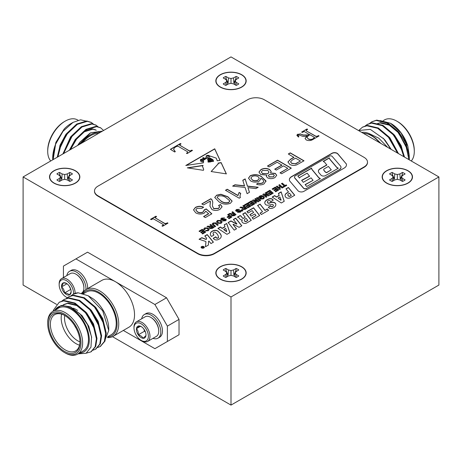 <?xml version="1.0" encoding="UTF-8"?>
<svg xmlns="http://www.w3.org/2000/svg" width="462" height="462" viewBox="0 0 462 462"><rect width="100%" height="100%" fill="white"/><g stroke="black" fill="none" stroke-linecap="round" stroke-linejoin="round"><path stroke-width="0.69" d="M386.59 183.131A15.171 8.761 0 0 0 389.154 184.321A15.171 8.761 0 0 0 405.486 184.321A15.171 8.761 0 0 0 409.482 171.702A15.171 8.761 0 0 0 387.393 170.311A15.171 8.761 0 0 0 386.59 183.131M389.391 184.402A14.31 8.264 180 0 1 387.202 183.368A14.31 8.264 180 0 1 386.03 182.606L385.539 182.242A14.94 8.622 180 0 1 387.427 170.472A14.94 8.622 180 0 1 407.882 170.842A14.94 8.622 180 0 1 409.101 182.242A14.94 8.622 180 0 1 386.758 183.039A14.94 8.622 180 0 1 385.539 182.242M409.101 182.242L408.61 182.606A14.31 8.264 180 0 1 405.249 184.402M91.193 122.39L86.787 120.992L76.773 124.001L66.765 133.443L60.285 144.883L57.242 157.224M95.813 125.058L91.407 123.66L81.393 126.669L71.385 136.111L62.826 154.002M100.433 127.726L96.027 126.328L86.013 129.337L76.005 138.779L69.566 150.11M86.914 121.304L80.607 119.814L73.013 122.39L63.011 131.318L55.596 144.236L53.159 159.581M93.59 124.232L91.482 122.551L87.364 121.327L77.35 124.336L67.342 133.778L61.013 144.837L57.883 156.855M98.21 126.9L96.102 125.219L91.984 123.995L81.97 127.004L71.962 136.446L63.6 153.557M103.575 130.475L100.722 127.882L96.604 126.663L86.59 129.672L76.582 139.108L70.507 149.567M55.596 144.236A29.401 16.973 120 0 0 52.703 158.12A29.401 16.973 120 0 0 52.76 159.812M52.703 158.12L55.862 142.4L64.218 128.967A25.872 14.94 -60 0 1 70.998 123.55L73.013 122.39M53.505 151.068L53.211 154.649M78.084 120.247L77.529 119.924A24.7 14.258 120 0 0 65.177 121.148A24.7 14.258 120 0 0 47.713 151.397A24.7 14.258 120 0 0 50.733 160.984M47.713 151.397L47.713 150.439A23.522 13.583 -60 0 1 64.345 121.627L65.177 121.148M100.231 132.409A25.872 14.94 120 0 0 80.688 143.688M82.352 142.729A24.7 14.258 -60 0 1 98.568 133.368M78.58 144.906L90.633 132.802L102.454 131.121M55.145 145.426L54.886 146.362M70.224 130.342L66.534 134.575L59.506 149.03M74.844 133.01L71.154 137.243L63.704 153.494M96.292 130.226L92.793 129.198L84.28 131.803L75.774 139.911L70.288 149.694M75.895 125.306L65.956 134.246L59.979 145.316L57.819 156.895M80.515 127.974L70.576 136.908L62.976 153.915M95.715 129.891L92.215 128.863L83.703 131.468L75.196 139.576L69.381 150.219M89.992 133.183L79.816 142.244L77.628 145.455M241.562 266.863A14.94 8.622 180 0 1 242.781 278.263A14.94 8.622 180 0 1 219.219 278.263A14.94 8.622 180 0 1 221.107 266.499A14.94 8.622 180 0 1 241.562 266.863M219.219 278.263L219.71 278.632A14.31 8.264 0 0 0 220.882 279.394A14.31 8.264 0 0 0 223.071 280.428M238.929 280.428A14.31 8.264 0 0 0 242.29 278.632L242.781 278.263M238.796 275.935L236.221 274.451L235.152 272.961L236.221 271.477L238.796 269.987A9.344 5.394 0 0 0 236.151 268.462L233.576 269.947L231 270.565L228.424 269.947L225.849 268.462A9.344 5.394 0 0 0 223.204 269.987L225.779 271.477L226.848 272.961L225.779 274.451L223.204 275.935A9.344 5.394 0 0 0 225.849 277.46L228.424 275.976L231 275.358L233.576 275.976L236.151 277.46A9.344 5.394 0 0 0 238.796 275.935M235.967 277.356L236.221 274.451M226.034 277.356L225.779 274.451M227.275 276.64L226.848 272.961M225.271 271.177A8.691 5.018 180 0 1 226.137 270.796L225.849 268.462M226.137 270.796L228.124 275.127L228.424 269.947M231 275.358L231 270.565M236.151 268.462L235.863 270.796L233.876 275.127L233.576 269.947M235.863 270.796A8.691 5.018 180 0 1 236.729 271.177M234.725 276.64L235.152 272.961M241.562 74.815A14.94 8.622 180 0 1 242.781 86.215A14.94 8.622 180 0 1 219.219 86.215A14.94 8.622 180 0 1 221.107 74.451A14.94 8.622 180 0 1 241.562 74.815M219.219 86.215L219.71 86.585A14.31 8.264 0 0 0 220.882 87.347A14.31 8.264 0 0 0 223.071 88.381M238.929 88.381A14.31 8.264 0 0 0 242.29 86.585L242.781 86.215M238.796 83.888L236.221 82.403L235.152 80.914L236.221 79.424L238.796 77.939A9.344 5.394 0 0 0 236.151 76.415L233.576 77.899L231 78.517L228.424 77.899L225.849 76.415A9.344 5.394 0 0 0 223.204 77.939L225.779 79.424L226.848 80.914L225.779 82.403L223.204 83.888A9.344 5.394 0 0 0 225.849 85.412L228.424 83.928L231 83.31L233.576 83.928L236.151 85.412A9.344 5.394 0 0 0 238.796 83.888M235.967 85.308L236.221 82.403M226.034 85.308L225.779 82.403M227.275 84.592L226.848 80.914M225.271 79.129A8.691 5.018 180 0 1 226.137 78.742L225.849 76.415M226.137 78.742L228.124 83.079L228.424 77.899M231 83.31L231 78.517M236.151 76.415L235.863 78.742L233.876 83.079L233.576 77.899M235.863 78.742A8.691 5.018 180 0 1 236.729 79.129M234.725 84.592L235.152 80.914M75.242 170.842A14.94 8.622 180 0 1 76.461 182.242A14.94 8.622 180 0 1 52.899 182.242A14.94 8.622 180 0 1 54.787 170.472A14.94 8.622 180 0 1 75.242 170.842M52.899 182.242L53.39 182.606A14.31 8.264 0 0 0 54.562 183.368A14.31 8.264 0 0 0 56.751 184.402M72.609 184.402A14.31 8.264 0 0 0 75.97 182.606L76.461 182.242M72.476 179.914L69.901 178.424L68.832 176.94L69.901 175.45L72.476 173.96A9.344 5.394 0 0 0 69.831 172.436L67.256 173.926L64.68 174.538L62.104 173.926L59.529 172.436A9.344 5.394 0 0 0 56.884 173.96L59.459 175.45L60.528 176.94L59.459 178.424L56.884 179.914A9.344 5.394 0 0 0 59.529 181.439L62.104 179.949L64.68 179.337L67.256 179.949L69.831 181.439A9.344 5.394 0 0 0 72.476 179.914M69.647 181.329L69.901 178.424M59.714 181.329L59.459 178.424M60.955 180.613L60.528 176.94M58.951 175.156A8.691 5.018 180 0 1 59.817 174.769L59.529 172.436M59.817 174.769L61.804 179.106L62.104 173.926M64.68 179.337L64.68 174.538M69.831 172.436L69.543 174.769L67.556 179.106L67.256 173.926M69.543 174.769A8.691 5.018 180 0 1 70.409 175.156M68.405 180.613L68.832 176.94M74.763 325.814A4.707 2.714 -120 0 0 76.011 327.974M64.72 315.436A18.584 10.73 -120 0 0 64.513 318A18.584 10.73 -120 0 0 79.972 341.857M82.403 293.324A27.05 15.616 60 0 1 86.082 289.483A27.05 15.616 60 0 1 99.607 290.823A27.05 15.616 60 0 1 117.279 314.657A27.05 15.616 60 0 1 113.132 336.336A27.05 15.616 60 0 1 107.502 337.583M107.738 336.983A25.872 14.94 -120 0 0 111.873 306.202A25.872 14.94 -120 0 0 83.056 293.503M141.69 318.786A13.641 7.877 60 0 1 144.346 314.535L146.009 313.577A13.641 7.877 60 0 1 159.65 321.454A13.641 7.877 60 0 1 159.65 337.208L157.987 338.167A13.641 7.877 60 0 1 152.98 338.34M113.132 336.336L128.933 327.212A27.05 15.616 -120 0 0 133.079 305.538A27.05 15.616 -120 0 0 115.408 281.699A27.05 15.616 -120 0 0 101.883 280.359L86.082 289.483M123.331 330.446L154.909 348.677L167.383 341.476L167.383 326.114L154.909 304.504L75.907 258.893L63.433 266.095L63.433 277.547M166.551 341.955L179.025 334.754L179.025 319.392L167.383 326.114M85.938 289.57A13.641 7.877 -120 0 0 80.359 275.358A13.641 7.877 -120 0 0 69.502 271.327L71.165 270.368A13.641 7.877 60 0 1 82.022 274.393A13.641 7.877 60 0 1 87.601 288.606M167.383 341.476L179.025 334.754M154.909 304.504L166.551 297.782L179.025 319.392M166.551 297.782L87.549 252.171L75.907 258.893M107.842 336.671L111.123 334.777A24.7 14.258 -120 0 0 111.123 306.26A24.7 14.258 -120 0 0 86.429 292.001L83.553 293.659M62.751 305.209L67.498 303.39L76.773 305.549L86.053 313.213L94.797 329.625M88.508 308.212L90.673 310.545L99.417 326.957M93.128 305.544L95.293 307.877L104.037 324.289M88.392 295.871L93.232 298.908A25.872 14.94 60 0 1 108.755 328.753L108.755 330.526L102.731 310.857L88.196 295.755L78.234 292.798A29.401 16.973 -120 0 0 73.262 294.167A29.401 16.973 -120 0 0 73.163 294.225M59.483 302.131L64.264 300.519L75.04 303.084L85.822 312.081L93.815 325.04L96.985 338.427L95.726 346.448L91.193 351.709M64.103 299.463L68.884 297.851L79.66 300.416L90.442 309.413L98.435 322.372L101.605 335.758L100.346 343.78L95.813 349.041M68.722 296.795L73.504 295.189L84.28 297.747L95.062 306.745L103.055 319.704L106.225 333.09L104.966 341.112L100.433 346.373M54.747 310.291L61.157 305.434L70.316 306.756L79.891 313.796L87.566 324.751L91.551 336.81L90.968 347.141L86.099 353.274L78.084 353.852M53.17 311.203A29.401 16.973 60 0 1 53.407 310.204L59.188 302.292L63.687 300.854L74.463 303.418L85.245 312.416L93.237 325.369L96.408 338.762L95.149 346.783L90.898 351.882L86.377 353.124M61.665 301.247L63.808 299.624L68.307 298.186L79.083 300.75L89.865 309.748L97.857 322.701L101.028 336.093L99.769 344.115L95.524 349.214L93.012 350.202M66.285 298.579L68.428 296.956L72.927 295.518L83.703 298.082L94.485 307.08L102.477 320.039L105.648 333.425L104.389 341.447L100.144 346.546L97.632 347.534M70.905 295.911L73.054 294.288L78.234 292.798M104.135 342.024L108.755 330.526M70.663 306.918L82.011 315.546L88.796 326.345L91.661 337.589M62.913 305.197L63.918 304.47M63.623 304.631L68.076 303.055L77.35 305.215L86.631 312.878L93.526 323.937L96.298 335.36L96.298 336.902M82.19 302.662L91.251 310.216L98.146 321.269L100.918 332.692L100.918 334.24M86.81 299.994L95.871 307.548L102.766 318.601L105.538 330.024L105.538 331.572M47.713 322.701A24.7 14.258 60 0 1 52.83 311.4A24.7 14.258 60 0 1 77.529 325.658A24.7 14.258 60 0 1 77.529 354.175A24.7 14.258 60 0 1 65.177 352.951L64.345 352.471A23.522 13.583 -120 0 0 80.977 342.868A23.522 13.583 -120 0 0 64.345 314.062A23.522 13.583 -120 0 0 47.713 323.666L47.713 322.701M47.713 323.666A23.522 13.583 -120 0 0 64.345 352.471M48.712 324.237A22.112 12.763 60 0 1 64.345 315.211A22.112 12.763 60 0 1 79.984 342.29A22.112 12.763 60 0 1 64.345 351.316A22.112 12.763 60 0 1 48.712 324.237M64.767 315.465A20.934 12.087 -120 0 0 54.712 314.657A20.934 12.087 -120 0 0 50.375 324.237A20.934 12.087 -120 0 0 59.511 345.305A20.934 12.087 -120 0 0 75.647 350.912A20.934 12.087 -120 0 0 79.978 341.799M79.545 345.189A20.934 12.087 60 0 1 61.186 318A20.934 12.087 60 0 1 61.619 314.143M73.25 308.166A20.934 12.087 60 0 1 75.987 309.453L77.651 310.412M79.493 353.037A25.872 14.94 -120 0 0 83.94 321.956A25.872 14.94 -120 0 0 54.793 310.262M77.529 354.175L83.351 350.814A24.7 14.258 -120 0 0 83.351 322.297A24.7 14.258 -120 0 0 58.651 308.038L52.83 311.4M69.502 271.327A13.641 7.877 -120 0 0 66.846 275.571M75.924 274.151L76.322 274.382A10.724 6.191 60 0 1 83.905 287.52L83.905 287.982A11.29 6.52 -120 0 0 75.924 274.151A11.29 6.52 -120 0 0 70.276 273.596L61.498 278.667A11.29 6.52 -120 0 0 59.159 283.83L59.159 284.754A10.164 5.867 -120 0 0 66.343 297.199A10.164 5.867 -120 0 0 67.325 297.69M81.595 293.133A11.29 6.52 -120 0 0 83.299 291.158A11.29 6.52 -120 0 0 83.905 287.982M75.121 293.335A11.29 6.52 -120 0 0 70.311 281.814A11.29 6.52 -120 0 0 61.498 278.667M66.343 297.199L67.14 297.661A11.29 6.52 -120 0 0 67.267 297.73M73.47 294.051A10.164 5.867 -120 0 0 66.794 280.879A10.164 5.867 -120 0 0 59.159 284.754M71.102 290.927C71.333 291.788 70.721 293.139 69.265 294.987A6.791 3.921 -120 0 0 71.142 291.672A6.791 3.921 -120 0 0 71.102 290.927A6.791 3.921 -120 0 0 68.18 284.84A6.791 3.921 -120 0 0 66.343 283.356A6.791 3.921 -120 0 0 63.421 282.819A6.791 3.921 -120 0 0 61.585 286.873A6.791 3.921 -120 0 0 64.507 292.96A6.791 3.921 -120 0 0 69.265 294.987C68.526 293.838 66.944 293.162 64.507 292.96C64.374 290.465 63.404 288.438 61.585 286.873L63.421 282.819L66.049 283.31M70.79 289.379L64.507 292.96M70.744 289.362L69.121 285.984M66.967 283.766L61.585 286.873M144.346 314.535A13.641 7.877 60 0 1 157.987 322.412A13.641 7.877 60 0 1 157.987 338.167M158.749 331.19L158.749 330.728A10.724 6.191 -120 0 0 151.166 317.596L150.768 317.365A11.29 6.52 60 0 1 158.143 327.31A11.29 6.52 60 0 1 158.749 331.19A11.29 6.52 60 0 1 156.41 336.359L147.632 341.43A11.29 6.52 60 0 1 141.984 340.869L141.187 340.407A10.164 5.867 60 0 1 134.552 331.462A10.164 5.867 60 0 1 134.003 327.962A10.164 5.867 60 0 1 141.187 323.816A10.164 5.867 60 0 1 148.371 336.261A10.164 5.867 60 0 1 141.187 340.407M134.003 327.962L134.003 327.044A11.29 6.52 60 0 1 136.342 321.875L145.12 316.805A11.29 6.52 60 0 1 150.768 317.365M136.342 321.875A11.29 6.52 60 0 1 147.632 328.395A11.29 6.52 60 0 1 147.632 341.43M141.493 326.755L139.351 325.929L136.429 328.644C137.872 330.203 138.484 332.265 138.265 334.829A6.791 3.921 60 0 1 136.429 328.644A6.791 3.921 60 0 1 139.351 325.929A6.791 3.921 60 0 1 141.187 326.57A6.791 3.921 60 0 1 144.109 329.4A6.791 3.921 60 0 1 145.986 334.886A6.791 3.921 60 0 1 145.946 335.585A6.791 3.921 60 0 1 143.024 338.294A6.791 3.921 60 0 1 138.265 334.829C140.679 335.487 142.261 336.648 143.024 338.294L145.946 335.585M140.477 326.305L136.429 328.644M143.855 329.042L144.502 331.225L138.265 334.829M144.502 331.225L145.397 331.878M408.755 156.168L408.789 154.943L406.023 143.52L399.122 132.467L389.847 124.798L380.567 122.638L376.697 123.885M404.135 156.866L401.207 145.749L394.502 135.135L385.441 127.581M398.463 153.592L389.882 137.797L380.821 130.249M391.164 149.376L385.262 140.465L383.038 138.08M380.925 143.468L375.594 138.254L368.768 133.426A25.872 14.94 -120 0 0 361.769 132.409M387.624 147.332L378.782 138.19L368.768 133.426M408.91 159.621L405.734 144.958L397.736 131.999L386.96 123.002L376.178 120.438L371.691 121.876L369.536 123.498M403.84 156.693L400.005 145.201L393.116 134.667L382.34 125.67L371.558 123.106L367.071 124.538L364.916 126.166M397.568 153.072L388.496 137.329L377.72 128.338L366.938 125.774L362.451 127.206L359.205 130.041M408.806 152.593L407.831 146.113L400.901 132.773L390.454 123.233L380.157 120.582M408.789 154.943L408.812 152.697M408.593 151.53L409.297 158.12A29.401 16.973 -120 0 0 408.593 151.53L398.313 131.664L387.537 122.667L376.755 120.108L371.979 121.714M404.533 157.097L400.773 145.259L393.693 134.332L382.917 125.335L372.135 122.771L367.359 124.382M398.423 153.569L389.073 137L378.297 128.003L367.515 125.439L362.739 127.05M390.829 149.186L383.766 138.871A29.401 16.973 60 0 1 390.28 148.868M358.506 130.521L370.287 129.354L383.766 138.871M407.293 149.209L398.544 132.796L389.27 125.133L379.989 122.973L376.12 124.214M402.673 151.877L393.924 135.464L391.759 133.131M397.649 153.124L389.304 138.132L387.139 135.799M380.324 143.122L375.594 138.254M411.267 160.984A24.7 14.258 -120 0 0 414.287 151.397A24.7 14.258 -120 0 0 396.823 121.148A24.7 14.258 -120 0 0 384.471 119.924L383.258 120.628M396.823 121.148L397.655 121.627A23.522 13.583 60 0 1 414.287 150.439L414.287 151.397M396.633 150.225A18.584 10.73 60 0 1 396.904 151.288M363.432 133.368A24.7 14.258 60 0 1 379.649 142.729M409.24 159.812A29.401 16.973 -120 0 0 409.297 158.12M390.454 123.233L391.002 123.55A25.872 14.94 60 0 1 407.831 146.113M205.03 159.176L205.428 158.61L203.066 157.542L202.783 158.079L205.03 159.367L205.417 158.709M211.18 171.535L218.231 163.854M226.282 173.874L221.131 162.78L218.168 163.294M218.231 163.756L211.146 171.529L226.38 173.885L221.131 162.589L218.104 163.109L218.231 163.946M201.178 160.331A0.595 0.341 0 0 0 200.508 160.851L202.113 161.665L203.263 161.533L202.951 160.655L201.178 160.331M207.207 155.925L209.817 156.058C208.651 155.22 207.629 155.088 206.745 155.659L207.207 156.116L209.817 156.058M206.658 155.619L207.207 156.116M202.708 158.905L200.462 159.425L203.02 160.268L202.708 158.905M200.479 159.517L201.386 160.366M202.46 160.568L203.02 160.268M205.503 157.709L205.833 158.899M203.292 160.453L203.644 162.081M208.414 161.169L210.401 161.758M210.314 162L208.697 160.984L209.783 162.081M210.684 161.752L210.655 161.365L208.518 160.089M211.365 161.654L211.169 160.603L209.754 159.939C208.472 159.702 208.154 159.846 208.801 160.383L208.477 160.17M211.873 161.579L211.434 160.164L211.937 161.567L211.348 161.654L211.429 160.903M208.102 158.714L211.434 160.354M206.422 155.902C205.856 157.224 206.947 157.923 209.69 158.01L212.999 159.921L213.525 161.325M206 156.133L206.422 155.711C205.856 157.028 206.947 157.733 209.69 157.819L212.999 159.725L213.594 161.319L212.56 161.475L212.41 159.887L209.286 158.206L208.096 158.616L211.434 160.164M220.004 160.354L214.72 148.983L186.244 165.425M200.427 160.753A0.595 0.341 0 0 0 200.508 161.042L202.113 161.856L203.263 161.533M205.03 159.367L204.256 159.604M203.834 159.546L202.789 158.177M210.655 161.365L210.314 161.81L208.697 160.793L209.783 161.891L208.085 162.145L207.9 159.367L205.492 157.594L205.838 158.807L203.286 160.354L203.65 161.983L203.28 162.867L185.793 165.488L214.72 148.793L220.085 160.343L217.232 160.77L216.245 158.125L210.366 156.127L209.384 156.658L206.422 155.711M210.655 161.174L208.801 160.574M203.684 169.479L202.483 166.297M202.731 165.639L187.942 167.931M203.424 170.328L203.69 169.381L202.477 166.199L203.107 165.39L187.318 167.833L203.424 170.328M300.485 161.001L295.547 158.148L292.221 160.066L290.54 161.844L291.707 163.271L295.489 163.75L300.485 161.001L297.199 162.901M267.868 173.516L269.034 172.055L267.856 170.501L262.52 170.49L261.325 171.991L262.503 173.527L267.868 173.712L269.028 172.153M258.085 179.978L259.326 178.286L258.102 176.686C256.092 175.647 254.065 175.606 252.015 176.553L250.872 178.066L252.362 179.897C254.244 180.925 256.156 180.954 258.085 179.978L259.326 178.384M229.724 200.774L226.08 197.748C223.816 195.934 221.136 195.409 218.047 196.165L217.14 197.476L220.784 200.803C223.059 202.622 225.745 203.141 228.834 202.373L229.724 200.774L229.758 201.201M290.546 161.943L291.707 163.271M291.707 163.467L295.489 163.75M295.489 163.941L297.199 163.092M288.473 154.065L290.246 153.043L303.852 160.897M287.93 162.064L290.581 159.373L293.953 157.427L288.305 153.973L290.246 152.853L304.019 160.799L296.789 164.824C294.311 165.737 291.99 165.604 289.818 164.426L287.93 161.966L290.581 159.182L293.953 157.23M267.642 166.095L277.535 160.383L291.141 168.237M274.878 169.254L281.953 165.171L277.183 162.226L269.063 166.915L267.475 165.997L277.535 160.187L291.308 168.139L281.601 173.747L280.007 172.828L287.774 168.341L283.541 165.898L276.305 170.074L274.711 169.156L281.953 164.98M280.174 172.921L287.774 168.341M273.302 176.698L274.307 175.468L273.527 174.382L269.398 174.469L268.399 175.681L269.207 176.784L273.302 176.894L274.301 175.566M261.325 172.083L262.503 173.527M262.503 173.718L267.868 173.712M268.399 175.779L269.207 176.784M269.207 176.975L273.302 176.894M258.957 172.216L260.943 169.756C263.79 168.278 266.672 168.243 269.589 169.652L271.206 171.616M266.326 176.374L266.828 175.092L260.712 174.532L258.951 172.118L260.943 169.566C263.79 168.087 266.672 168.053 269.589 169.462L271.211 171.518L270.472 172.99L275.3 173.371L276.721 175.3L274.913 177.604C272.511 178.904 270.033 178.979 267.486 177.83L266.326 176.276L266.828 175.092M270.472 172.99L275.3 173.562L276.721 175.398M250.878 178.165L252.362 179.897M252.362 180.088C254.244 181.116 256.156 181.144 258.085 180.174M248.487 178.24L250.288 175.907C254.418 174.243 258.235 174.59 261.74 176.946L266.02 181.41M256.699 184.211L258.119 183.212L260.17 183.657L262.56 183.091L263.658 181.797C263.669 180.359 262.687 179.158 260.718 178.199L260.845 179.008M263.658 181.988L263.698 181.508M261.74 176.946L266.002 180.942L264.033 183.882C261.659 185.141 259.153 185.227 256.531 184.142L258.119 183.021L260.17 183.466L262.56 182.9L263.698 181.601M250.288 175.907L250.288 175.716C254.418 174.053 258.235 174.399 261.74 176.75M260.718 178.199L260.845 178.915L259.188 181.179C256.266 182.496 253.424 182.421 250.647 180.948L248.481 178.147L250.288 175.716M242.833 180.417L245.149 179.083L247.47 186.296L257.935 187.41M232.894 186.157L234.956 184.962L244.56 185.984L242.781 180.255L245.149 178.886L247.47 186.105L258.212 187.243L255.873 188.594L247.955 187.624L249.463 192.296L247.089 193.665L245.091 187.451L232.617 186.122L234.956 184.771L244.56 185.793M247.955 187.624L249.411 192.325M239.957 196.055L240.286 197.592M225.623 190.35L227.223 189.426L237.953 195.622L239.102 192.619L240.65 193.509M240.367 197.551L239.229 198.204L225.462 190.257L227.223 189.235L237.953 195.432L239.102 192.423L240.731 193.364L239.957 195.963L240.367 197.551M217.146 197.574L220.784 200.803M220.784 200.999C223.059 202.812 225.745 203.338 228.834 202.564L228.834 202.373M228.834 202.564L229.724 200.964M214.72 197.557L216.459 195.443L220.859 194.433L227.835 196.916L232.132 201.178M216.459 195.247L220.859 194.242L227.835 196.725L232.138 201.08L230.405 203.303C226.213 204.77 222.413 204.273 219.011 201.819L214.72 197.459L216.459 195.443M209.95 206.248L210.424 201.923M218.751 205.55L220.518 204.718L222.089 206.855M212.399 205.937L213.698 208.732L218.439 208.57L219.669 206.936M201.969 204.008L210.805 198.908L211.85 199.723L212.774 202.137M210.123 204.1L210.308 201.045L203.569 204.932L201.802 203.915L210.805 198.718L211.85 199.526L212.78 202.038L212.399 205.844L213.698 208.535L218.439 208.374L219.675 206.837L218.572 205.44L220.518 204.527L222.095 206.757L219.987 209.315C217.388 210.747 214.709 210.828 211.948 209.569L209.95 206.168L210.123 204.291M193.526 209.967L195.409 207.594C198.019 206.225 200.739 206.15 203.569 207.369M203.736 216.649L208.657 213.808L205.792 211.151L204.256 213.097C201.351 214.408 198.516 214.328 195.755 212.855L193.526 209.875L195.409 207.403C198.019 206.029 200.739 205.954 203.569 207.172L201.981 208.298L196.985 208.327L195.813 209.823L197.418 211.775C199.301 212.843 201.213 212.884 203.153 211.896L204.273 209.823L206.219 208.905L211.867 213.802L205.336 217.573L203.569 216.551L208.657 213.611M204.325 209.991L206.219 209.101L211.735 213.877M195.819 209.921L197.418 211.971C199.301 213.034 201.213 213.074 203.153 212.093L204.273 210.014M204.273 209.823L204.36 210.389M314.299 137.278L309.956 134.771L308.576 135.562L306.918 137.364L308.102 138.692C310.019 139.732 311.827 139.639 313.531 138.415L314.299 137.278L314.535 137.688M306.924 137.457L308.102 138.692M308.102 138.889C310.019 139.922 311.827 139.83 313.531 138.606L313.531 138.415M313.531 138.606L314.299 137.474M306.508 130.174L306.358 130.925L315.979 136.481L317.319 136.417L318.451 135.764L318.901 136.024M301.778 132.19L307.016 128.973L307.634 129.331L306.508 129.984L306.358 130.734L306.11 130.417L306.358 130.925L315.979 136.284L317.319 136.226L318.451 135.574L319.069 135.932L312.93 139.472C310.811 140.766 308.558 140.91 306.179 139.905L305.064 138.386L307.149 135.909C304.966 136.746 302.887 136.642 300.906 135.609L298.827 135.02L297.892 135.135L297.684 135.585M307.016 129.164L307.473 129.424M296.864 135.337L297.672 134.384L300.577 134.072L303.268 135.175L308.356 135.17L309.338 134.604L304.654 131.71L304.088 131.555L302.229 132.45L301.611 132.097L307.016 128.973M297.892 135.326L298.833 136.925M305.07 138.484L307.149 135.909M308.356 135.17L309.338 134.413M300.577 134.072L303.268 134.985L308.356 134.979M297.672 134.384L300.577 133.882M297.892 135.135L298.833 136.735L298.371 137L296.858 135.239L297.672 134.188M155.065 217.712L164.697 223.573L165.477 223.868L167.377 222.984L167.833 223.244M150.71 219.41L155.948 216.383L156.399 216.643M162.139 226.01L163.479 224.936M166.47 223.313L167.377 222.794L167.995 223.152L162.589 226.27L161.971 225.912L163.508 224.838L162.994 224.365L153.886 219.103L153.061 218.792L151.161 219.669L150.543 219.311L155.948 216.193L156.566 216.551L155.03 217.619L155.584 218.122L164.697 223.383L166.47 223.51M179.591 145.045L189.385 151.028L190.656 150.999L191.845 150.306L192.302 150.572M170.536 149.411L180.417 143.711L180.867 143.971M173.556 149.255L175.185 151.709M186.608 153.332L187.711 152.697L187.601 151.767L178.113 146.287L176.536 146.471L174.867 147.436L173.556 149.162L175.317 151.634L174.7 151.992L170.374 149.313L180.417 143.515L181.035 143.873L179.574 144.947L179.989 145.409L189.385 150.831L190.656 150.803L191.845 150.115L192.463 150.473L187.058 153.592L186.44 153.24L187.711 152.506L187.601 151.767M253.216 200.069L252.396 200.352L255.746 203.274L256.566 202.801L254.256 200.837L258.171 201.871L258.991 201.397L255.642 198.475L254.822 198.955L257.132 201.109L253.216 200.069L252.529 200.468M256.433 202.876L254.256 200.837M258.864 201.472L255.642 198.672L254.955 199.07M257.132 200.918L253.216 199.879M254.66 203.904L251.438 201.097L248.337 202.893M252.079 202.656L249.878 203.921L250.416 204.423L252.633 203.141L253.407 203.817L251.172 205.105L251.709 205.602L254.787 203.829L251.438 200.906L248.204 202.772L248.747 203.268L251.178 201.865L252.079 202.847L250.006 204.042M253.407 203.817L251.299 205.226M244.271 207.785L243.532 209.038L245.645 208.298L244.745 207.507L244.271 207.785M243.295 208.76L244.075 209.315L245.645 208.298M243.283 208.853L243.532 209.228M242.694 208.016L242.169 208.772L242.741 209.511L245.178 209.378L247.026 208.31L243.676 205.388L242.856 205.861L244.231 207.063L243.861 207.467L242.383 207.594L240.823 207.034L239.957 207.536L242.694 208.016L242.175 208.87M246.893 208.385L243.676 205.578L242.989 205.977M240.823 207.23L240.194 207.594M244.231 207.063L243.324 207.49L240.823 207.034M250.774 206.144L247.557 203.338L244.456 205.134M248.198 204.897L245.998 206.162L246.535 206.664L248.752 205.382L249.526 206.058L247.291 207.346L247.828 207.842L250.906 206.069L247.557 203.147L244.323 205.013L244.866 205.509L247.291 204.106L248.198 205.088L246.125 206.283M249.526 206.058L247.418 207.467M260.533 200.508L257.317 197.707L256.624 198.106M260.666 200.433L257.317 197.511L256.491 197.99L259.84 200.906L260.666 200.433M264.437 197.69L263.253 196.217L261.307 195.744L259.771 196.229L258.477 197.545M261.659 197.62L261.249 197.239L260.193 197.846L259.69 197.216L260.476 196.437L262.445 196.489L263.398 197.655L262.791 198.458L261.146 198.602L260.424 199.122L263.49 198.868L264.437 197.597L263.253 196.027L261.307 195.553L259.771 196.032L258.477 197.355L259.933 198.62L261.792 197.545L261.249 197.049L260.193 197.655L259.69 197.216M263.392 197.742L262.791 198.654L260.603 199.18M273.094 193.26L269.877 190.454L266.77 192.25M270.513 192.013L268.312 193.283L268.849 193.78L271.067 192.498L271.841 193.174L269.606 194.462L270.143 194.964L273.227 193.185L269.877 190.263L266.643 192.128L267.18 192.625L269.612 191.222L270.513 192.204L268.439 193.399M271.841 193.174L269.733 194.583M263.571 194.098L262.745 194.381L266.095 197.297L266.921 196.824L264.605 194.86L268.52 195.9L269.346 195.426L265.997 192.504L265.171 192.977L267.481 195.137L263.571 194.098L262.878 194.496M266.782 196.904L264.605 194.86M269.213 195.501L265.997 192.694L265.303 193.093M267.481 194.947L263.571 193.901M239.385 209.511L236.434 209.696L235.614 210.603M240.142 211.429L240.009 211.111L239.743 211.763L237.52 212.347L240.436 212.173L241.216 211.267L240.731 210.591L236.648 210.528M240.009 211.301L239.743 211.96L237.693 212.428M241.21 211.359L240.731 210.782L237.289 210.972L236.631 210.626M236.81 210.886L237.116 209.921L239.385 209.315L236.434 209.505L235.603 210.505L236.111 211.226L237.145 211.469L240.009 211.111M242.816 210.736L241.632 209.933L241.216 210.175M242.394 210.181L241.632 209.742L241.112 210.043L242.123 211.14L242.954 210.66L242.394 210.377M233.275 214.131L232.536 215.384L234.65 214.645L233.749 213.86L233.275 214.131M232.299 215.107L233.079 215.667L234.65 214.645M232.288 215.205L232.536 215.581M231.699 214.368L231.167 215.119L231.745 215.858L234.182 215.725L236.03 214.657L232.681 211.735L231.86 212.208L233.235 213.409L232.865 213.814L231.387 213.946L229.828 213.386L228.961 213.883L231.699 214.368L231.179 215.217M235.897 214.732L232.681 211.925L231.993 212.324M229.828 213.577L229.192 213.941M233.235 213.409L232.328 213.837L229.828 213.386M231.693 217.157L228.476 214.356L227.789 214.755M229.071 215.875L227.079 217.025L227.616 217.521L229.631 216.36L230.446 217.071L228.424 218.237L228.961 218.74L231.826 217.082L228.476 214.16L227.656 214.639L229.071 216.066L227.206 217.146M230.446 217.071L228.551 218.359M224.509 218.099L221.558 218.289L220.738 219.19M225.265 220.016L225.127 219.698L224.867 220.357L222.644 220.94L225.56 220.761L226.34 219.854L225.849 219.179L221.772 219.121M225.127 219.889L224.867 220.547L222.817 221.021M226.334 219.947L225.849 219.375L222.413 219.565L221.754 219.213M221.933 219.479L222.239 218.514L224.509 217.908L221.558 218.093L220.726 219.092L221.234 219.814L222.268 220.056L225.127 219.698M220.068 220.946L218.064 220.923L217.585 221.639L218.468 222.823L220.495 222.88L221.003 222.176L220.068 220.946M217.59 221.731L218.468 223.013L220.495 223.071L220.992 222.268M222.072 222.147L220.859 220.663L217.458 220.657L216.516 221.841M221.529 220.986L220.859 220.472L217.458 220.466L216.516 221.743L217.671 223.296L221.142 223.313L222.078 222.049L221.529 221.177M215.517 226.501L213.225 224.116M218.104 225.006L216.043 223.019L218.237 224.93L217.417 225.404L215.136 223.423A168.618 97.349 0 0 0 214.992 223.29L213.704 223.441L213.213 224.018L215.65 226.42L214.83 226.9L212.15 224.105L213.051 223.007L215.846 222.846A42.677 24.636 0 0 0 216.043 223.019M212.156 224.203L213.051 223.198L215.846 223.036A42.677 24.636 0 0 0 216.043 223.21M205.498 232.282L202.281 229.481L199.174 231.271M202.916 231.035L200.716 232.305L201.259 232.802L203.476 231.52L204.25 232.195L202.01 233.489L202.552 233.986L205.63 232.207L202.281 229.285L199.047 231.156L199.584 231.653L202.015 230.249L202.916 231.225L200.849 232.421M204.25 232.195L202.142 233.605M324.266 168.821A1.929 1.115 0 0 0 323.7 169.612A1.929 1.115 0 0 0 323.787 169.941A12.867 7.427 0 0 0 325.71 172.147A1.727 0.993 0 0 0 326.622 172.511L331.271 169.825L328.395 166.435L324.266 168.821M323.706 169.704A1.929 1.115 0 0 0 323.7 169.802A1.929 1.115 0 0 0 323.787 170.132A12.867 7.427 0 0 0 325.71 172.338A1.727 0.993 0 0 0 326.622 172.707L331.271 169.825M338.167 168.318L336.804 167.527L329.729 159.194L329.308 158.056L323.36 161.492M326.842 164.847L319.698 168.971A6.22 3.592 0 0 0 318.364 171.194A6.22 3.592 0 0 0 318.999 172.776L320.998 175.133A2.864 1.657 0 0 0 325.6 175.572L338.334 168.22L336.804 167.336L329.729 159.003L329.308 157.865L323.192 161.394L324.601 162.208L326.842 165.038L319.698 169.167A6.22 3.592 0 0 0 318.364 171.292M320.212 178.684L318.849 177.893L311.908 169.485L311.584 168.295L297.95 176.161M311.908 169.485L311.584 168.099L297.84 176.034L299.492 178.026L300.213 177.165L307.161 173.152L309.575 176.27L301.755 180.446M309.575 176.08L301.622 180.29L303.291 182.311L311.042 177.835L313.092 180.324L305.232 184.742M313.092 180.324L305.105 184.586L306.681 186.498L320.38 178.586L318.849 177.703L311.908 169.294M281.11 199.942L279.885 196.991L278.06 198.042L280.884 200.075M278.06 198.042L280.884 200.265M279.204 195.351L276.501 196.916L274.676 195.599L272.153 197.049L281.329 202.98L284.234 201.299L281.139 191.869L278.413 193.439L279.204 195.547L276.501 197.107L274.676 195.79L272.314 197.153M284.182 201.328L281.139 192.059L278.476 193.595M288.698 196.009A1.068 0.618 0 0 0 290.153 196.038L291.303 195.374L289.512 193.197L288.698 193.665A2.87 1.657 0 0 0 287.861 194.837A2.87 1.657 0 0 0 288.698 196.009L288.698 196.2A1.068 0.618 0 0 0 290.153 196.229L291.303 195.374M287.866 194.935A2.87 1.657 0 0 0 287.861 195.028A2.87 1.657 0 0 0 288.698 196.2M288.531 191.996L286.862 192.96A6.191 3.575 0 0 0 285.042 195.49A6.191 3.575 0 0 0 286.151 197.534A2.755 1.588 0 0 0 290.361 197.748L294.744 195.218L288.392 187.457L285.966 188.86L288.531 191.996L286.862 193.151A6.191 3.575 0 0 0 285.048 195.588M294.635 195.276L288.392 187.647L286.07 188.987M256.012 215.477L252.119 217.723L253.263 219.179L259.661 215.517L253.58 207.773L246.945 211.608L248.048 213.011L252.194 210.614L253.644 212.462L249.913 214.616L251.091 216.118L254.828 213.964L256.012 215.477L252.223 217.856M259.557 215.575L253.58 207.969L247.049 211.74M253.644 212.462L250.017 214.749M244.693 219.283A3.708 2.137 0 0 0 244.381 220.137A3.708 2.137 0 0 0 244.675 220.975A1.126 0.653 0 0 0 246.512 221.177L247.765 220.455L246.171 218.428L244.693 219.283M244.386 220.23A3.708 2.137 0 0 0 244.381 220.328A3.708 2.137 0 0 0 244.675 221.165A1.126 0.653 0 0 0 246.512 221.367L247.765 220.455M237.618 217.198L240.015 215.812A1.542 0.889 0 0 1 241.077 216.314L242.486 218.104A0.797 0.456 0 0 0 243.774 218.237L245.218 217.215L242.741 214.062L245.241 212.612L251.293 220.316L246.662 222.99A2.483 1.432 0 0 1 243.087 222.955A4.718 2.726 0 0 1 241.817 221.096A4.718 2.726 0 0 1 242.342 219.848L242.342 220.045A4.718 2.726 0 0 0 241.822 221.194M251.189 220.38L245.241 212.809L242.845 214.195M245.218 217.215L243.774 218.237M242.486 218.104L241.077 216.118A1.542 0.889 0 0 0 240.015 215.621L237.301 217.186A1.467 0.849 0 0 1 238.669 217.637L240.234 219.34A1.802 1.04 0 0 0 242.342 219.848M242.486 217.914A0.797 0.456 0 0 0 243.774 218.047M268.457 210.406L267.354 209.119L264.974 210.493L260.042 204.239L257.698 205.59M260.042 204.239L257.594 205.457L262.526 211.717L260.204 213.248M262.526 211.717L260.094 213.121L261.307 214.535L268.566 210.343L267.354 208.928L264.974 210.302L260.042 204.048M273.146 200.213A6.653 3.84 0 0 0 272.355 199.365A2.322 1.34 0 0 0 269.404 198.943A9.176 5.301 0 0 0 265.777 200.883A6.653 3.84 0 0 0 264.795 202.801M268.434 207.346L270.651 206.064A2.431 1.403 0 0 0 271.032 206.479A1.045 0.601 0 0 0 272.516 206.578A2.252 1.299 0 0 0 273.348 205.567A2.252 1.299 0 0 0 273.342 205.475M275.837 204.73A7.663 4.424 0 0 0 275.652 203.858A3.234 1.865 0 0 0 271.702 202.46A5.226 3.02 0 0 0 269.594 203.089L269.594 202.893A5.226 3.02 0 0 1 271.702 202.264A3.234 1.865 0 0 1 275.652 203.667A7.663 4.424 0 0 1 275.837 204.631A7.663 4.424 0 0 1 274.942 206.71A6.41 3.702 0 0 1 271.835 208.368A2.397 1.38 0 0 1 268.872 207.854A4.349 2.512 0 0 1 268.353 207.201L270.651 205.873A2.431 1.403 0 0 0 271.032 206.289A1.045 0.601 0 0 0 272.516 206.387A2.252 1.299 0 0 0 273.348 205.376A2.252 1.299 0 0 0 273.256 205.007A1.155 0.67 0 0 0 271.951 204.429A101.432 58.559 0 0 1 268.468 205.14A2.46 1.421 0 0 1 265.5 204.429A6.653 3.84 0 0 1 264.79 202.703A6.653 3.84 0 0 1 265.777 200.687A9.176 5.301 0 0 1 269.404 198.752A2.322 1.34 0 0 1 272.355 199.168A6.653 3.84 0 0 1 273.233 200.162L270.674 201.64A4.152 2.397 0 0 0 270.247 200.987A1.328 0.768 0 0 0 268.087 200.855A2.876 1.663 0 0 0 267.371 201.952A2.876 1.663 0 0 0 267.637 202.645A1.259 0.728 0 0 0 269.594 202.893M267.377 202.044A2.876 1.663 0 0 0 267.371 202.142A2.876 1.663 0 0 0 267.637 202.841A1.259 0.728 0 0 0 269.594 203.089M211.284 226.83L210.545 228.084L212.659 227.344L211.758 226.553L211.284 226.83M210.308 227.806L211.082 228.361L212.659 227.344M210.297 227.899L210.545 228.274M209.708 227.061L209.176 227.818L209.748 228.557L212.191 228.424L214.039 227.35L210.689 224.434L209.869 224.907L211.244 226.299L210.337 226.727L207.836 226.08L206.97 226.576L209.708 227.061L209.188 227.916M213.906 227.431L210.689 224.624L210.002 225.023M207.836 226.276L207.201 226.64M211.244 226.103L210.337 226.536L207.836 226.08M209.194 229.597L208.016 228.182L204.574 228.095L203.707 229.152M204.868 229.516L204.764 229.077M208.114 229.706L207.623 230.503L205.55 230.96M204.574 228.095L203.707 229.054L204.037 229.862L204.978 229.475L204.758 229.175M204.978 229.475L205.209 228.344L207.178 228.442L208.119 229.614L207.623 230.313L206.11 230.376L205.382 230.89L208.304 230.729L209.199 229.498L208.016 227.991L204.574 227.905M202.853 247.303L202.697 247.684L203.384 247.47L203.043 247.193L202.697 247.817M202.853 247.493L202.697 247.875L202.853 247.493M202.76 247.378L202.472 247.43M202.472 247.332L201.709 247.153L202.523 247.332L202.564 247.95M202.564 247.759L202.523 247.332L202.795 247.84L203.638 247.493L202.593 246.639L202.922 247.095L202.472 247.239M201.576 247.932A1.6 0.924 0 0 0 203.32 248.134A1.6 0.924 0 0 0 204.308 247.28A1.6 0.924 0 0 0 202.708 246.356A1.6 0.924 0 0 0 201.109 247.28A1.6 0.924 0 0 0 201.576 247.932M201.548 247.95A1.64 0.947 0 0 0 203.332 248.158A1.64 0.947 0 0 0 204.348 247.28A1.64 0.947 0 0 0 202.708 246.333A1.64 0.947 0 0 0 201.068 247.28A1.64 0.947 0 0 0 201.548 247.95M213.328 238.421L215.812 236.989A4.776 2.755 0 0 0 216.487 237.97A0.924 0.531 0 0 0 217.215 238.219A1.242 0.716 0 0 0 218.52 237.503A1.242 0.716 0 0 0 218.52 237.468L218.52 237.347M221.24 236.192A7.998 4.62 0 0 0 220.882 234.915A24.255 14.004 0 0 0 217.868 231.271A3.061 1.767 0 0 0 214.726 230.526A2.807 1.623 0 0 0 214.489 230.561A4.372 2.524 0 0 0 213.854 230.694A6.029 3.477 0 0 0 210.47 233.298A8.992 5.192 0 0 0 210.36 234.015M213.097 233.218A1.842 1.063 0 0 0 213.092 233.298A1.842 1.063 0 0 0 213.097 233.379A6.722 3.881 0 0 0 213.866 235.094M216.487 237.78A0.924 0.531 0 0 0 217.215 238.022A1.242 0.716 0 0 0 218.52 237.312A1.242 0.716 0 0 0 218.52 237.272A15.379 8.882 0 0 0 215.327 232.311A0.97 0.56 0 0 0 214.143 232.149A1.842 1.063 0 0 0 213.092 233.108A1.842 1.063 0 0 0 213.097 233.189A6.722 3.881 0 0 0 213.981 235.025L211.504 236.457A8.992 5.192 0 0 1 210.36 233.922A8.992 5.192 0 0 1 210.47 233.108A6.029 3.477 0 0 1 213.854 230.503A4.372 2.524 0 0 1 214.489 230.365A2.807 1.623 0 0 1 214.726 230.33A3.061 1.767 0 0 1 217.868 231.081A24.255 14.004 0 0 1 220.882 234.725A7.998 4.62 0 0 1 221.24 236.094A7.998 4.62 0 0 1 221.015 237.191A7.097 4.1 0 0 1 217.775 239.732A2.645 1.525 0 0 1 214.333 239.368A8.426 4.863 0 0 1 213.225 238.294L215.812 236.798A4.776 2.755 0 0 0 216.487 237.78L216.487 237.97M205.463 246.754L205.948 242.024A0.797 0.462 0 0 0 205.948 241.996A0.797 0.462 0 0 0 205.948 241.972M213.305 242.221L207.213 234.754L204.88 236.099M206.56 238.155L206.543 239.195L206.56 238.155L204.776 235.967L207.213 234.563L213.415 242.163L210.972 243.572L208.986 241.135L208.495 241.343L208.426 245.045L205.44 246.766L205.948 241.834A0.797 0.462 0 0 0 205.948 241.805A0.797 0.462 0 0 0 205.544 241.407L199.064 239.264L201.836 237.664L205.804 239.195L206.543 239.004M199.278 239.333L201.836 237.855L205.804 239.385L206.543 239.195M241.718 225.82L235.678 218.312L233.506 219.571M236.885 223.77L236.579 223.949L230.965 220.9L228.141 222.528L234.257 230.128L236.515 228.823L233.004 224.457L233.322 224.278L239.097 227.333L241.822 225.762L235.678 218.116L233.402 219.438L236.885 223.96L236.579 224.139L230.965 221.09L228.251 222.655M236.411 228.886L233.004 224.457M223.735 229.406L226.449 231.393L226.773 231.208L225.629 228.309L223.735 229.597L226.449 231.583L226.773 231.208M229.857 232.669L226.68 223.562L224.301 224.936M226.68 223.562L224.237 224.78L224.982 226.854L222.187 228.465L220.426 227.171L218.081 228.528M224.982 226.657L222.187 228.268L220.426 226.981L217.925 228.424L226.963 234.338L229.914 232.634L226.68 223.371M286.619 185.453L286.209 185.071L285.037 185.747L282.247 183.31L281.554 183.709M282.247 183.31L281.422 183.593L284.217 186.03L283.044 186.896M284.217 186.03L282.917 186.775L283.46 187.277L286.746 185.377L286.209 184.881L285.037 185.551L282.247 183.119M280.255 186.446L278.655 187.37L277.154 186.059L276.328 186.538L279.677 189.455L280.503 188.981L279.21 187.861L280.815 186.931L282.103 188.057L282.929 187.584L279.579 184.661L278.753 185.135L280.255 186.636L278.655 187.566L277.154 186.255L276.461 186.654M280.37 189.056L279.21 187.861M282.796 187.659L279.579 184.852L278.886 185.25M278.592 190.084L275.375 187.277L272.268 189.073M276.01 188.837L273.81 190.107L274.347 190.604L276.565 189.322L277.339 189.998L275.104 191.291L275.641 191.788L278.725 190.009L275.375 187.087L272.141 188.952L272.678 189.455L275.109 188.051L276.01 189.027L273.937 190.223M277.339 189.998L275.231 191.407M339.766 169.225A5.463 3.153 0 0 0 340.985 167.238A5.463 3.153 0 0 0 340.76 166.349L332.184 156.381A1.738 1.005 0 0 0 329.406 156.116L295.472 175.71A3.355 1.94 0 0 0 294.49 177.079A3.355 1.94 0 0 0 294.837 177.939L303.574 188.098A1.877 1.086 0 0 0 306.583 188.38L339.766 169.415A5.463 3.153 0 0 0 340.985 167.429A5.463 3.153 0 0 0 340.979 167.336M339.766 169.415L306.583 188.38M294.49 177.177A3.355 1.94 0 0 0 294.49 177.269A3.355 1.94 0 0 0 294.837 178.13L303.574 188.288A1.877 1.086 0 0 0 306.583 188.571M346.471 164.928A8.108 4.684 0 0 0 346.217 163.86L337.832 154.002A3.638 2.102 0 0 0 331.993 153.442L291.632 176.744A7.721 4.458 0 0 0 289.368 179.799M346.217 163.86L337.832 153.811A3.638 2.102 0 0 0 331.993 153.251L291.632 176.553A7.721 4.458 0 0 0 289.368 179.706A7.721 4.458 0 0 0 289.68 180.954L298.03 190.771A3.667 2.114 0 0 0 303.909 191.337L344.288 168.024A8.108 4.684 0 0 0 346.471 164.83A8.108 4.684 0 0 0 346.217 163.669M197.736 253.372A11.758 6.791 0 0 0 214.368 253.372L364.056 166.949A11.758 6.791 0 0 0 367.498 162.15A11.758 6.791 0 0 0 364.056 157.351L264.264 99.734A11.758 6.791 0 0 0 247.632 99.734L97.944 186.157A11.758 6.791 0 0 0 94.502 190.956A11.758 6.791 0 0 0 97.944 195.761L197.736 253.372L197.736 253.759A11.758 6.791 180 0 0 214.368 253.759L364.056 167.336L364.056 166.949M97.944 195.761L97.944 196.142A11.758 6.791 180 0 1 94.502 191.343A11.758 6.791 180 0 1 94.502 191.147M367.498 162.341A11.758 6.791 180 0 1 367.498 162.532A11.758 6.791 180 0 1 364.056 167.336M97.944 196.142L197.736 253.759M23.1 176.94L231 296.968L438.9 176.94L231 56.907L23.1 176.94L23.1 285.06L56.578 304.389M112.491 336.671L231 405.093L438.9 285.06L438.9 176.94M231 296.968L231 405.093M220.27 87.11A15.171 8.761 0 0 0 222.834 88.294A15.171 8.761 0 0 0 239.166 88.294A15.171 8.761 0 0 0 243.162 75.676A15.171 8.761 0 0 0 221.073 74.29A15.171 8.761 0 0 0 220.27 87.11M53.95 183.131A15.171 8.761 0 0 0 56.514 184.321A15.171 8.761 0 0 0 72.846 184.321A15.171 8.761 0 0 0 76.842 171.702A15.171 8.761 0 0 0 54.753 170.311A15.171 8.761 0 0 0 53.95 183.131M220.27 279.158A15.171 8.761 0 0 0 222.834 280.342A15.171 8.761 0 0 0 239.166 280.342A15.171 8.761 0 0 0 243.162 267.723A15.171 8.761 0 0 0 221.073 266.337A15.171 8.761 0 0 0 220.27 279.158M391.591 175.156A8.691 5.018 180 0 1 392.457 174.769L394.444 179.106L394.744 173.926L392.169 172.436A9.344 5.394 0 0 0 389.524 173.96L392.099 175.45L393.168 176.94L392.099 178.424L389.524 179.914A9.344 5.394 0 0 0 392.169 181.439L394.744 179.949L397.32 179.337L397.32 174.538L394.744 173.926M402.183 174.769L402.471 172.436L399.896 173.926L400.196 179.106L402.183 174.769A8.691 5.018 180 0 1 403.049 175.156M402.287 181.329L402.541 178.424L401.472 176.94L402.541 175.45L405.116 173.96A9.344 5.394 0 0 0 402.471 172.436M401.045 180.613L401.472 176.94M399.896 173.926L397.32 174.538M392.457 174.769L392.169 172.436M393.595 180.613L393.168 176.94M392.353 181.329L392.099 178.424M397.32 179.337L399.896 179.949L402.471 181.439A9.344 5.394 0 0 0 405.116 179.914L402.541 178.424M214.368 253.372L214.368 253.759M90.904 122.216L91.482 122.551M95.524 124.884L96.102 125.219M100.144 127.552L100.722 127.882M90.904 351.882L91.482 351.547M95.524 349.214L96.102 348.879M100.144 346.546L100.722 346.217M59.194 302.292L59.771 301.957M63.814 299.624L64.391 299.289M68.434 296.956L69.011 296.621M372.262 121.541L371.685 121.876M367.642 124.209L367.065 124.544M363.022 126.877L362.445 127.212M94.502 190.956L94.502 191.343M367.498 162.15L367.498 162.532"/></g></svg>

